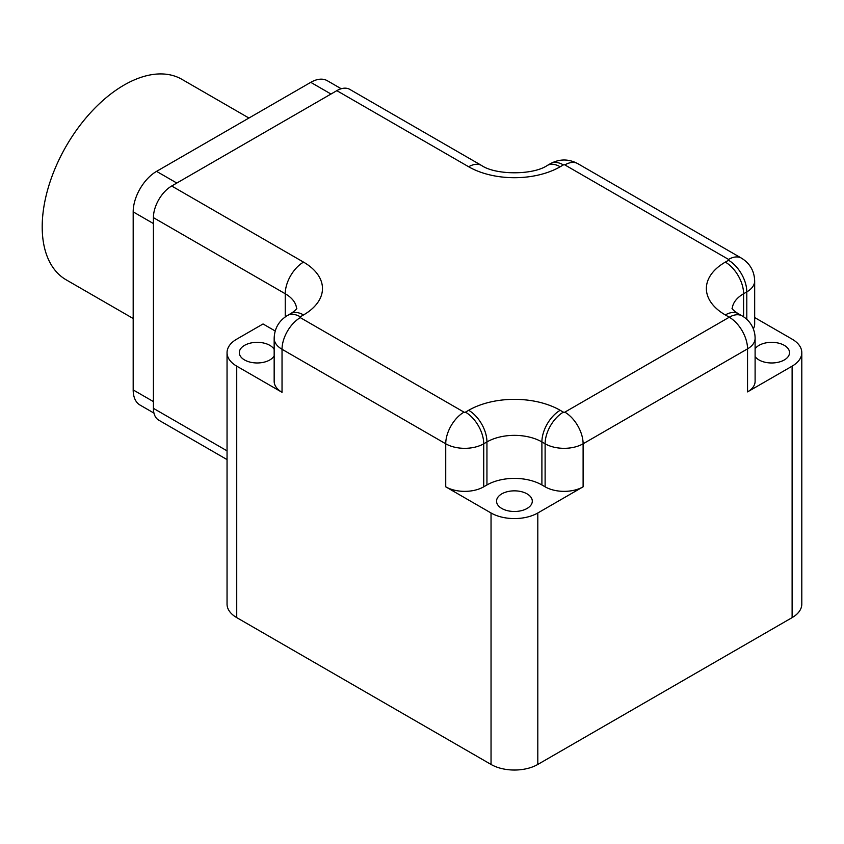 <?xml version="1.0" encoding="UTF-8"?>
<svg xmlns="http://www.w3.org/2000/svg" width="844" height="844" viewBox="0 0 844 844"><rect width="100%" height="100%" fill="white"/><g stroke="black" fill="none" stroke-linecap="round" stroke-linejoin="round"><path stroke-width="1.27" d="M336.84 90.656L468.673 166.764A25.837 14.918 120 0 1 481.597 165.487L349.764 89.369A25.837 14.918 -60 0 0 336.84 90.656L171.691 186.007A25.837 14.918 -60 0 0 153.418 217.647L153.418 408.348A25.837 14.918 -60 0 0 158.778 420.175L227.047 459.59M236.731 366.159L236.731 617.618L491.039 764.442L491.039 512.983L445.727 486.819L445.727 443.786L282.033 349.279L282.033 392.312L236.731 366.159A33.074 19.096 0 0 1 227.047 352.655A33.074 19.096 0 0 1 236.731 339.151L263.043 323.969L275.207 330.996M236.731 617.618A33.074 19.096 180 0 1 227.047 604.114L227.047 352.655M491.039 512.983A33.074 19.096 0 0 0 537.807 512.983L537.807 764.442A33.074 19.096 180 0 1 491.039 764.442M537.807 764.442L792.115 617.618L792.115 366.159L747.541 391.89L747.541 348.857A25.837 14.918 -120 0 0 729.269 317.217L564.847 412.146A1.034 0.601 180 0 1 563.381 412.146L560.173 410.289A64.693 37.347 0 0 0 468.673 410.289L465.455 412.146A1.034 0.601 180 0 1 464 412.146L300.306 317.639A1.034 0.601 180 0 1 300.306 316.795L303.523 314.939A64.693 37.347 0 0 0 303.523 262.115L171.691 186.007M747.541 391.89A25.837 14.918 180 0 0 755.106 381.351L755.106 338.307A25.837 14.918 180 0 1 747.541 348.857L583.109 443.786L583.109 486.819L537.807 512.983M792.115 366.159A33.074 19.096 0 0 0 801.8 352.655A33.074 19.096 0 0 0 792.115 339.151L754.673 317.544M801.8 352.655L801.8 604.114A33.074 19.096 180 0 1 792.115 617.618M501.779 508.468A17.882 10.318 0 0 0 521.265 510.704A17.882 10.318 0 0 0 532.3 501.167A17.882 10.318 0 0 0 527.067 493.867A17.882 10.318 0 0 0 507.582 491.63A17.882 10.318 0 0 0 496.546 501.167A17.882 10.318 0 0 0 501.779 508.468M564.847 412.146A25.837 14.918 -120 0 1 583.109 443.786A26.871 15.508 180 0 1 545.119 443.786L541.901 441.929A38.856 22.429 0 0 0 486.946 441.929L486.946 484.962L483.728 486.819A26.871 15.508 180 0 1 445.727 486.819M486.946 484.962A38.856 22.429 180 0 1 541.901 484.962L545.119 486.819A26.871 15.508 180 0 0 583.109 486.819M282.033 392.312A26.871 15.508 180 0 1 274.163 381.351L274.163 338.307A26.871 15.508 180 0 0 282.033 349.279A25.837 14.918 -60 0 1 300.306 317.639M274.163 355.894A17.882 10.318 180 0 1 244.549 359.955A17.882 10.318 180 0 1 239.316 352.655A17.882 10.318 180 0 1 250.351 343.118A17.882 10.318 180 0 1 269.837 345.354A17.882 10.318 180 0 1 274.163 349.416M755.106 338.307A25.837 25.837 0 0 0 742.182 315.941A25.837 14.918 120 0 0 729.269 317.217L725.323 314.939A64.693 37.347 0 0 1 725.323 262.115L728.541 260.258A1.034 0.601 180 0 0 728.541 259.414L564.847 164.907A1.034 0.601 180 0 0 563.381 164.907L560.173 166.764A64.693 37.347 0 0 1 468.673 166.764M481.597 165.487C495.671 175.214 533.176 175.214 547.25 165.487L550.467 163.63C559.561 158.788 568.666 158.788 577.76 163.63L741.454 258.137C749.926 263.381 754.336 270.987 754.673 280.936L754.673 323.969A26.871 15.508 180 0 1 753.312 328.854M755.106 348.751A17.882 10.318 180 0 1 784.298 345.354A17.882 10.318 180 0 1 789.53 352.655A17.882 10.318 180 0 1 778.495 362.192A17.882 10.318 180 0 1 759.009 359.955A17.882 10.318 180 0 1 755.106 356.569M153.956 413.096L140.03 405.057A33.074 19.096 -60 0 1 133.183 389.917L133.183 211.865A33.074 19.096 -60 0 1 156.562 171.364L310.761 82.343A33.074 19.096 -60 0 1 327.293 80.707L341.219 88.747M133.183 318.515L66.17 279.828A115.744 66.824 -60 0 1 42.2 226.846A115.744 66.824 -60 0 1 92.724 110.364A115.744 66.824 -60 0 1 181.924 79.347L248.927 118.033M296.603 308.777A38.856 22.429 0 0 0 285.251 293.754L153.418 217.647M285.251 316.89L285.251 293.754A25.837 14.918 -60 0 1 303.523 262.115M483.728 486.819L483.728 443.786A26.871 15.508 180 0 1 445.727 443.786A25.837 14.918 -60 0 1 464 412.146M468.673 410.289A25.837 14.918 -120 0 1 486.946 441.929L483.728 443.786A25.837 14.918 -120 0 0 465.455 412.146M274.163 338.307C274.511 328.358 278.921 320.762 287.393 315.519A25.837 14.918 60 0 1 300.306 316.795M227.047 450.854L153.418 408.348M287.393 315.519L290.6 313.662A25.837 14.918 60 0 1 303.523 314.939M560.173 410.289A25.837 14.918 -60 0 0 541.901 441.929L541.901 484.962M545.119 486.819L545.119 443.786A25.837 14.918 -60 0 1 563.381 412.146M742.182 315.941L738.236 313.662A25.837 14.918 120 0 0 725.323 314.939M754.673 280.936A26.871 15.508 180 0 1 746.803 291.897L743.596 293.754A25.837 14.918 -120 0 0 725.323 262.115M743.596 316.806L743.596 293.754A38.856 22.429 0 0 0 732.233 308.777M728.541 260.258A25.837 14.918 -120 0 1 746.803 291.897L746.803 319.338M741.454 258.137A25.837 14.918 120 0 0 728.541 259.414M577.76 163.63A25.837 14.918 120 0 0 564.847 164.907M550.467 163.63A25.837 14.918 60 0 1 563.381 164.907M547.25 165.487A25.837 14.918 60 0 1 560.173 166.764M310.761 82.343L330.996 94.032M156.562 171.364L176.807 183.053M133.183 211.865L153.418 223.554M133.183 389.917L153.418 401.596M290.6 313.662C293.754 311.731 295.833 309.98 296.835 308.408M738.236 313.662C735.092 311.731 733.014 309.98 732.012 308.408"/></g></svg>
